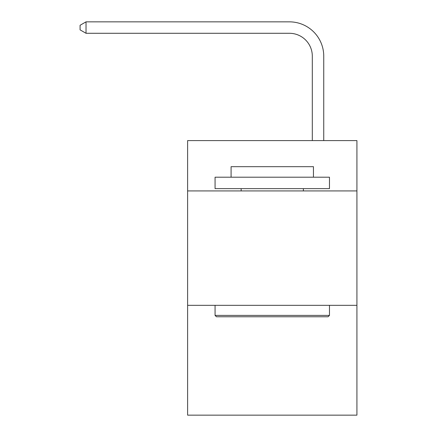 <?xml version="1.0" encoding="UTF-8"?>
<svg xmlns="http://www.w3.org/2000/svg" width="437" height="437" viewBox="0 0 437 437"><rect width="100%" height="100%" fill="white"/><g stroke="black" fill="none" stroke-linecap="round" stroke-linejoin="round"><path stroke-width="0.66" d="M356.92 190.931L356.92 140.594L187.615 140.594L187.615 190.931L356.92 190.931L356.92 415.15L187.615 415.15L187.615 190.931M356.92 305.326L187.615 305.326M312.308 140.594L312.308 56.171A22.877 22.877 0 0 0 289.425 33.288L86.029 33.288L80.08 29.858L80.08 25.28L86.029 21.85L289.425 21.85A34.321 34.321 0 0 1 323.746 56.171L323.746 140.594M216.441 316.77L215.07 315.394L329.465 315.394L328.094 316.77L216.441 316.77M329.465 177.203L329.465 188.642L215.07 188.642L215.07 177.203L329.465 177.203M231.086 177.203L231.086 166.677L313.449 166.677L313.449 177.203M329.465 305.326L329.465 315.394M215.07 305.326L215.07 315.394M303.382 188.642L303.382 190.931M241.153 188.642L241.153 190.931M312.308 56.171A22.877 22.877 0 0 0 289.425 33.288A22.877 22.877 0 0 1 312.308 56.171A22.877 22.877 0 0 0 289.425 33.288A22.877 22.877 0 0 1 312.308 56.171A22.877 22.877 0 0 0 289.425 33.288A22.877 22.877 0 0 1 312.308 56.171A22.877 22.877 0 0 0 289.425 33.288A22.877 22.877 0 0 1 312.308 56.171A22.877 22.877 0 0 0 289.425 33.288A22.877 22.877 0 0 1 312.308 56.171A22.877 22.877 0 0 0 289.425 33.288A22.877 22.877 0 0 1 312.308 56.171A22.877 22.877 0 0 0 289.425 33.288A22.877 22.877 0 0 1 312.308 56.171A22.877 22.877 0 0 0 289.425 33.288A22.877 22.877 0 0 1 312.308 56.171A22.877 22.877 0 0 0 289.425 33.288A22.877 22.877 0 0 1 312.308 56.171A22.877 22.877 0 0 0 289.425 33.288A22.877 22.877 0 0 1 312.308 56.171A22.877 22.877 0 0 0 289.425 33.288A22.877 22.877 0 0 1 312.308 56.171A22.877 22.877 0 0 0 289.425 33.288A22.877 22.877 0 0 1 312.308 56.171A22.877 22.877 0 0 0 289.425 33.288A22.877 22.877 0 0 1 312.308 56.171A22.877 22.877 0 0 0 289.425 33.288A22.877 22.877 0 0 1 312.308 56.171A22.877 22.877 0 0 0 289.425 33.288A22.877 22.877 0 0 1 312.308 56.171A22.877 22.877 0 0 0 289.425 33.288A22.877 22.877 0 0 1 312.308 56.171A22.877 22.877 0 0 0 289.425 33.288A22.877 22.877 0 0 1 312.308 56.171A22.877 22.877 0 0 0 289.425 33.288A22.877 22.877 0 0 1 312.308 56.171A22.877 22.877 0 0 0 289.425 33.288M86.029 33.288L86.029 21.85L289.425 21.85"/></g></svg>
